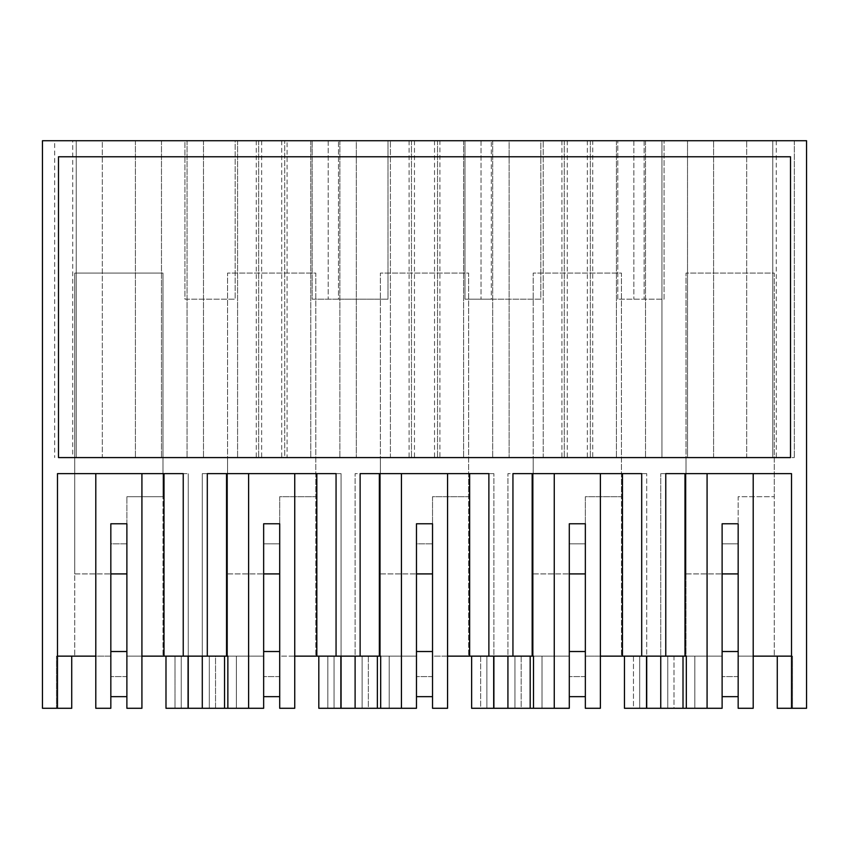 <?xml version="1.0" encoding="UTF-8"?>
<svg xmlns="http://www.w3.org/2000/svg" width="849" height="849" viewBox="0 0 849 849"><rect width="100%" height="100%" fill="white"/><g stroke="black" fill="none" stroke-linecap="round" stroke-linejoin="round"><path stroke-width="0.64" stroke-dasharray="4.25 3.18" d="M126.883 573.913L126.883 696.647L126.883 523.769L110.837 523.769L110.837 656.139L74.744 656.139L110.837 656.139L110.837 708.278L95.799 708.278L110.837 708.278L95.799 708.278L95.799 473.636L141.921 473.636L141.921 708.278L126.883 708.278L141.921 708.278L141.921 473.636L188.255 473.636L57.488 473.636L57.488 656.139L71.73 656.139L56.49 656.139L95.799 656.139L95.799 708.278L95.799 473.636L57.488 473.636L95.799 473.636L95.799 656.139L110.837 656.139L110.837 708.278L110.837 523.769L110.837 573.913L126.883 573.913L126.883 523.769L126.883 708.278L126.883 656.139L162.976 656.139L126.883 656.139L126.883 708.278L141.921 708.278L141.921 656.139L195.27 656.139M126.883 523.769L126.883 496.697L126.883 523.769L110.837 523.769L126.883 523.769L110.837 523.769L126.883 523.769L126.883 656.139M227.861 708.278L227.861 656.139L207.305 656.139L207.305 473.636L294.741 473.636L248.619 473.636L248.619 708.278L248.619 656.139L263.657 656.139L263.657 708.278L248.619 708.278L248.619 656.139L215.529 656.139L215.529 708.278L202.285 708.278L202.285 473.636L248.619 473.636L248.619 708.278L209.31 708.278L224.55 708.278L224.55 656.139L224.55 708.278L224.55 656.139L248.619 656.139L248.619 473.636M95.799 473.636L141.921 473.636L141.921 656.139M110.837 656.139L95.799 656.139M57.488 656.139L57.488 473.636L57.488 708.278L71.73 708.278L71.73 656.139M56.49 708.278L71.73 708.278L56.49 708.278L56.49 656.139L56.49 708.278M57.488 708.278L42.45 708.278L42.45 140.722L184.923 140.722L184.923 299.156L235.173 299.156L184.923 299.156L184.923 140.722L235.173 140.722L235.173 299.156L235.173 140.722L387.993 140.722L387.993 299.156L312.167 299.156L312.167 140.722L312.167 299.156L338.486 299.156L338.486 140.722L338.486 299.156L387.993 299.156L387.993 140.722L540.813 140.722L540.813 299.156L464.987 299.156L464.987 140.722L464.987 299.156L491.306 299.156L491.306 140.722L491.306 299.156L540.813 299.156L540.813 140.722L806.55 140.722L806.55 708.278L791.512 708.278L791.512 656.139L753.201 656.139L753.201 708.278L738.163 708.278L753.201 708.278L753.201 473.636L753.201 708.278L738.163 708.278L738.163 656.139L774.256 656.139L738.163 656.139L753.201 656.139L738.163 656.139L738.163 708.278L738.163 523.769L738.163 656.139M791.512 656.139L791.512 473.636L753.201 473.636L791.512 473.636L791.512 708.278L791.512 473.636L660.745 473.636L707.079 473.636L707.079 708.278L707.079 656.139L722.117 656.139L722.117 708.278L707.079 708.278L707.079 656.139L673.989 656.139L673.989 708.278L660.745 708.278L660.745 473.636L660.745 708.278L683.01 708.278L667.77 708.278L683.01 708.278L683.01 656.139L683.01 708.278L683.01 656.139L707.079 656.139L707.079 473.636L753.201 473.636L753.201 656.139M248.619 708.278L248.619 656.139L263.657 656.139L227.564 656.139L227.564 457.59L315.796 457.59L227.564 457.59L227.564 656.139L263.657 656.139L263.657 523.769L279.703 523.769L279.703 696.647L279.703 543.827L263.657 543.827L263.657 523.769L279.703 523.769L279.703 656.139L327.831 656.139L327.831 708.278L341.075 708.278L341.075 473.636L341.075 708.278L327.831 708.278L327.831 656.139L341.075 656.139L318.81 656.139L318.81 708.278L401.439 708.278L401.439 656.139L416.477 656.139L416.477 523.769L432.523 523.769L432.523 696.647L432.523 543.827L416.477 543.827L416.477 523.769L432.523 523.769L432.523 656.139L480.651 656.139L480.651 708.278L493.895 708.278L493.895 473.636L493.895 708.278L480.651 708.278L480.651 656.139L493.895 656.139L471.63 656.139L471.63 708.278L554.259 708.278L554.259 656.139L569.297 656.139L569.297 523.769L585.343 523.769L585.343 696.647L585.343 543.827L569.297 543.827L569.297 523.769L585.343 523.769L585.343 656.139L633.471 656.139L633.471 708.278L646.715 708.278L646.715 473.636L646.715 708.278L633.471 708.278L633.471 656.139L646.715 656.139L624.45 656.139L624.45 708.278L660.745 708.278L660.745 656.139L673.989 656.139L673.989 708.278L660.745 708.278M641.695 656.139L641.695 473.636L600.381 473.636L600.381 708.278L585.343 708.278L585.343 656.139L600.381 656.139L600.381 473.636L646.715 473.636L507.925 473.636L600.381 473.636L554.259 473.636L554.259 708.278L554.259 656.139L521.169 656.139L521.169 708.278L507.925 708.278L507.925 473.636L507.925 708.278L507.925 656.139L521.169 656.139L521.169 708.278L507.925 708.278M488.875 656.139L488.875 473.636L447.561 473.636L447.561 708.278L432.523 708.278L432.523 656.139L447.561 656.139L447.561 473.636L493.895 473.636L355.105 473.636L447.561 473.636L401.439 473.636L401.439 708.278L401.439 656.139L368.349 656.139L368.349 708.278L355.105 708.278L355.105 473.636L355.105 708.278L355.105 656.139L368.349 656.139L368.349 708.278L355.105 708.278M336.055 656.139L336.055 473.636L294.741 473.636L294.741 708.278L279.703 708.278L279.703 656.139L294.741 656.139L294.741 473.636L341.075 473.636L202.285 473.636L202.285 708.278L224.55 708.278M165.99 656.139L165.99 708.278L165.99 656.139L165.99 708.278L202.285 708.278L202.285 656.139L215.529 656.139L215.529 708.278L202.285 708.278M188.255 708.278L188.255 473.636L188.255 708.278L175.011 708.278L175.011 656.139L175.011 708.278L188.255 708.278L188.255 656.139M617.807 299.156L617.807 140.722L617.807 299.156L664.077 299.156L664.077 140.722L664.077 299.156L617.807 299.156M181.23 708.278L181.23 656.139L181.23 708.278M72.738 140.722L187.045 140.722L102.315 140.722L102.315 457.59L187.045 457.59L102.315 457.59L102.315 140.722L76.24 140.722L76.24 457.59L76.24 140.722L54.686 140.722L54.686 457.59L54.686 140.722L72.738 140.722L72.738 457.59M135.405 140.722L135.405 457.59L135.405 140.722M161.48 140.722L161.48 457.59L161.48 140.722M187.045 140.722L187.045 457.59L187.045 140.722M141.921 473.636L183.235 473.636L183.235 656.139M74.744 457.59L74.744 656.139L74.744 457.59L162.976 457.59L74.744 457.59M162.976 457.59L162.976 656.139L162.976 457.59M287.089 140.722L203.495 140.722L284.712 140.722L284.712 457.59L203.495 457.59L339.865 457.59L284.712 457.59L284.712 140.722L339.865 140.722L287.089 140.722L287.089 457.59M592.729 140.722L645.505 140.722L543.222 140.722L543.222 457.59L509.135 457.59L645.505 457.59L543.222 457.59L543.222 140.722L509.135 140.722L509.135 457.59L509.135 140.722L592.729 140.722L592.729 457.59M439.909 140.722L492.685 140.722L390.402 140.722L390.402 457.59L356.315 457.59L492.685 457.59L390.402 457.59L390.402 140.722L356.315 140.722L356.315 457.59L356.315 140.722L439.909 140.722L439.909 457.59M774.256 457.59L774.256 656.139L774.256 457.59L686.024 457.59L774.256 457.59L772.76 457.59L772.76 140.722L772.76 457.59L746.685 457.59L746.685 140.722L746.685 457.59L713.595 457.59L713.595 140.722L713.595 457.59L687.52 457.59L687.52 140.722L687.52 457.59L661.955 457.59L661.955 140.722L794.314 140.722L661.955 140.722L661.955 457.59L794.314 457.59L58.496 457.59L58.496 156.768L790.504 156.768L790.504 457.59M653.73 656.139L624.45 656.139L639.69 656.139L624.45 656.139L624.45 708.278L624.45 656.139M686.321 708.278L686.321 656.139L665.765 656.139L665.765 473.636L707.079 473.636L707.079 708.278L722.117 708.278L683.01 708.278M777.27 656.139L777.27 708.278L777.27 656.139L792.51 656.139L792.51 708.278L792.51 656.139L777.27 656.139L777.27 708.278L791.512 708.278M644.126 140.722L644.126 299.156L644.126 140.722M794.314 140.722L794.314 457.59L794.314 140.722M776.262 140.722L776.262 457.59M738.163 523.769L722.117 523.769L738.163 523.769L722.117 523.769L722.117 696.647L722.117 543.827L738.163 543.827L722.117 543.827L722.117 523.769L722.117 708.278L722.117 523.769L738.163 523.769L738.163 696.647L738.163 496.697L774.256 496.697L738.163 496.697L738.163 523.769L722.117 523.769L722.117 573.913L738.163 573.913M686.024 656.139L722.117 656.139L686.024 656.139L686.024 457.59L686.024 656.139M753.201 473.636L707.079 473.636M694.843 708.278L694.843 656.139L694.843 708.278M683.01 656.139L660.745 656.139M667.77 656.139L667.77 708.278L667.77 656.139M707.079 708.278L707.079 656.139L722.117 656.139M328.213 140.722L328.213 299.156L328.213 140.722M310.787 140.722L310.787 457.59L310.787 140.722M339.865 140.722L339.865 457.59L339.865 140.722M281.709 140.722L281.709 457.59M261.651 140.722L261.651 457.59M256.271 140.722L256.271 457.59M203.495 140.722L203.495 457.59L203.495 140.722M237.582 140.722L237.582 457.59L237.582 140.722M258.648 140.722L258.648 457.59L258.648 140.722M377.37 708.278L362.13 708.278L377.37 708.278L377.37 656.139L377.37 708.278L377.37 656.139L401.439 656.139L401.439 473.636L401.439 708.278L416.477 708.278L401.439 708.278L416.477 708.278L416.477 656.139L380.384 656.139L416.477 656.139L416.477 708.278L416.477 523.769L416.477 573.913L432.523 573.913M318.81 656.139L318.81 708.278L318.81 656.139L379.354 656.139M380.681 656.139L380.681 708.278M236.383 708.278L236.383 656.139L236.383 708.278M209.31 708.278L209.31 656.139L224.55 656.139L209.31 656.139L209.31 708.278M224.55 656.139L202.285 656.139M341.075 708.278L341.075 656.139M334.05 656.139L334.05 708.278L334.05 656.139M279.703 656.139L279.703 708.278L294.741 708.278L294.741 656.139L294.741 708.278L279.703 708.278L279.703 496.697L315.796 496.697L279.703 496.697L279.703 523.769L263.657 523.769L263.657 573.913L279.703 573.913M315.796 457.59L315.796 656.139L315.796 457.59M294.741 473.636L294.741 656.139M279.703 523.769L263.657 523.769L263.657 696.647L263.657 543.827L279.703 543.827L279.703 523.769L263.657 523.769L263.657 656.139M481.033 140.722L481.033 299.156L481.033 140.722M463.607 140.722L463.607 457.59L463.607 140.722M437.532 140.722L437.532 457.59L437.532 140.722M492.685 140.722L492.685 457.59L492.685 140.722M434.529 140.722L434.529 457.59M414.471 140.722L414.471 457.59M409.091 140.722L409.091 457.59M411.468 140.722L411.468 457.59L411.468 140.722M530.19 708.278L514.95 708.278L530.19 708.278L530.19 656.139L530.19 708.278L530.19 656.139L554.259 656.139L554.259 473.636L554.259 708.278L569.297 708.278L554.259 708.278L569.297 708.278L569.297 656.139L533.204 656.139L569.297 656.139L569.297 708.278L569.297 523.769L569.297 573.913L585.343 573.913M471.63 656.139L471.63 708.278L471.63 656.139L532.174 656.139M533.501 656.139L533.501 708.278M360.125 656.139L360.125 473.636L401.439 473.636M389.203 708.278L389.203 656.139L389.203 708.278M362.13 708.278L362.13 656.139L377.37 656.139L362.13 656.139L362.13 708.278M377.37 656.139L355.105 656.139M493.895 708.278L493.895 656.139M486.87 656.139L486.87 708.278L486.87 656.139M432.523 656.139L432.523 708.278L447.561 708.278L447.561 656.139L447.561 708.278L432.523 708.278L432.523 496.697L468.616 496.697L432.523 496.697L432.523 523.769L416.477 523.769L432.523 523.769L432.523 543.827L416.477 543.827L416.477 696.647L432.523 696.647M468.616 457.59L468.616 656.139L468.616 457.59L380.384 457.59L380.384 656.139L380.384 457.59L468.616 457.59M447.561 473.636L447.561 656.139M416.477 656.139L401.439 656.139L401.439 708.278M633.853 140.722L633.853 299.156L633.853 140.722M616.427 140.722L616.427 457.59L616.427 140.722M590.352 140.722L590.352 457.59L590.352 140.722M645.505 140.722L645.505 457.59L645.505 140.722M587.349 140.722L587.349 457.59M567.291 140.722L567.291 457.59M561.911 140.722L561.911 457.59M564.288 140.722L564.288 457.59L564.288 140.722M512.945 656.139L512.945 473.636L554.259 473.636M542.023 708.278L542.023 656.139L542.023 708.278M514.95 708.278L514.95 656.139L530.19 656.139L514.95 656.139L514.95 708.278M530.19 656.139L507.925 656.139M646.715 708.278L646.715 656.139M639.69 656.139L639.69 708.278L639.69 656.139M646.514 656.139L646.514 708.278M585.343 656.139L585.343 708.278L600.381 708.278L600.381 656.139L600.381 708.278L585.343 708.278L585.343 496.697L621.436 496.697L585.343 496.697L585.343 523.769L569.297 523.769L585.343 523.769L585.343 543.827L569.297 543.827L569.297 696.647L585.343 696.647M621.436 457.59L621.436 656.139L621.436 457.59L533.204 457.59L533.204 656.139L533.204 457.59L621.436 457.59M600.381 473.636L600.381 656.139M569.297 656.139L554.259 656.139L554.259 708.278M126.883 543.827L110.837 543.827L110.837 523.769L110.837 696.647L110.837 543.827L126.883 543.827M126.883 676.589L110.837 676.589L126.883 676.589M110.837 696.647L126.883 696.647M74.744 573.913L110.837 573.913L74.744 573.913L74.744 273.081L162.976 273.081L162.976 496.697L126.883 496.697L162.976 496.697L162.976 273.081L74.744 273.081L74.744 573.913M279.703 676.589L263.657 676.589L279.703 676.589M263.657 696.647L279.703 696.647M227.564 573.913L263.657 573.913L227.564 573.913L227.564 273.081L315.796 273.081L315.796 496.697L315.796 273.081L227.564 273.081L227.564 573.913M416.477 696.647L416.477 523.769L432.523 523.769M432.523 676.589L416.477 676.589L432.523 676.589M380.384 573.913L416.477 573.913L380.384 573.913L380.384 273.081L468.616 273.081L468.616 496.697L468.616 273.081L380.384 273.081L380.384 573.913M569.297 696.647L569.297 523.769L585.343 523.769M585.343 676.589L569.297 676.589L585.343 676.589M533.204 573.913L569.297 573.913L533.204 573.913L533.204 273.081L621.436 273.081L621.436 496.697L621.436 273.081L533.204 273.081L533.204 573.913M738.163 676.589L722.117 676.589L738.163 676.589M722.117 696.647L738.163 696.647M686.024 573.913L722.117 573.913L686.024 573.913L686.024 273.081L774.256 273.081L774.256 496.697L774.256 273.081L686.024 273.081L686.024 573.913"/><path stroke-width="1.27" d="M126.883 656.139L126.883 573.913L110.837 573.913L110.837 656.139M165.99 656.139L165.99 708.278L188.053 708.278L188.053 656.139L188.053 708.278L227.861 708.278L227.861 656.139L183.235 656.139L183.235 473.636L57.488 473.636L57.488 708.278L71.73 708.278L71.73 656.139M57.488 708.278L42.45 708.278L42.45 140.722L806.55 140.722L806.55 708.278L791.512 708.278L791.512 473.636L665.765 473.636L665.765 656.139L641.695 656.139L641.695 473.636L512.945 473.636L512.945 656.139L488.875 656.139L488.875 473.636L360.125 473.636L360.125 656.139L336.055 656.139L336.055 473.636L207.305 473.636L207.305 656.139L195.27 656.139M141.921 656.139L183.235 656.139M141.921 473.636L141.921 708.278L126.883 708.278L126.883 523.769L110.837 523.769L110.837 708.278L95.799 708.278L95.799 473.636M57.488 656.139L95.799 656.139M263.657 656.139L263.657 573.913L279.703 573.913L279.703 523.769L263.657 523.769L263.657 708.278L227.861 708.278M188.255 708.278L188.255 656.139M164.006 656.139L164.006 473.636M790.504 457.59L58.496 457.59L58.496 156.768L790.504 156.768L790.504 457.59L774.256 457.59M653.73 656.139L686.321 656.139L686.321 708.278L646.514 708.278L646.514 656.139M684.994 656.139L684.994 473.636M722.117 656.139L722.117 573.913L738.163 573.913L738.163 523.769L722.117 523.769L722.117 708.278L686.321 708.278M600.381 656.139L641.695 656.139M791.512 708.278L777.27 708.278L777.27 656.139M738.163 523.769L738.163 708.278L753.201 708.278L753.201 473.636M791.512 656.139L753.201 656.139M646.514 708.278L624.45 708.278L624.45 656.139M707.079 473.636L707.079 708.278M660.745 708.278L660.745 656.139M683.01 708.278L683.01 656.139M738.163 573.913L738.163 656.139M416.477 656.139L416.477 573.913L432.523 573.913L432.523 523.769L416.477 523.769L416.477 708.278L318.81 708.278L318.81 656.139M340.873 656.139L340.873 708.278L340.873 656.139M360.125 656.139L380.681 656.139L380.681 708.278M379.354 473.636L379.354 656.139L380.681 656.139M294.741 656.139L336.055 656.139M226.534 656.139L226.534 473.636M224.55 708.278L224.55 656.139M202.285 708.278L202.285 656.139M248.619 473.636L248.619 708.278M279.703 523.769L279.703 708.278L294.741 708.278L294.741 473.636M341.075 708.278L341.075 656.139M279.703 573.913L279.703 656.139M316.826 656.139L316.826 473.636M569.297 656.139L569.297 573.913L585.343 573.913L585.343 523.769L569.297 523.769L569.297 708.278L471.63 708.278L471.63 656.139M493.694 656.139L493.694 708.278L493.694 656.139M512.945 656.139L533.501 656.139L533.501 708.278M532.174 473.636L532.174 656.139L533.501 656.139M447.561 656.139L488.875 656.139M377.37 708.278L377.37 656.139M355.105 708.278L355.105 656.139M401.439 473.636L401.439 708.278M432.523 523.769L432.523 708.278L447.561 708.278L447.561 473.636M493.895 708.278L493.895 656.139M432.523 573.913L432.523 656.139M469.646 656.139L469.646 473.636M530.19 708.278L530.19 656.139M507.925 708.278L507.925 656.139M554.259 473.636L554.259 708.278M585.343 523.769L585.343 708.278L600.381 708.278L600.381 473.636M646.715 708.278L646.715 656.139M585.343 573.913L585.343 656.139M622.466 656.139L622.466 473.636M126.883 573.913L126.883 523.769M126.883 696.647L110.837 696.647M126.883 651.523L110.837 651.523M279.703 696.647L263.657 696.647M279.703 651.523L263.657 651.523M432.523 696.647L416.477 696.647M432.523 651.523L416.477 651.523M585.343 696.647L569.297 696.647M585.343 651.523L569.297 651.523M738.163 696.647L722.117 696.647M738.163 651.523L722.117 651.523"/></g></svg>
